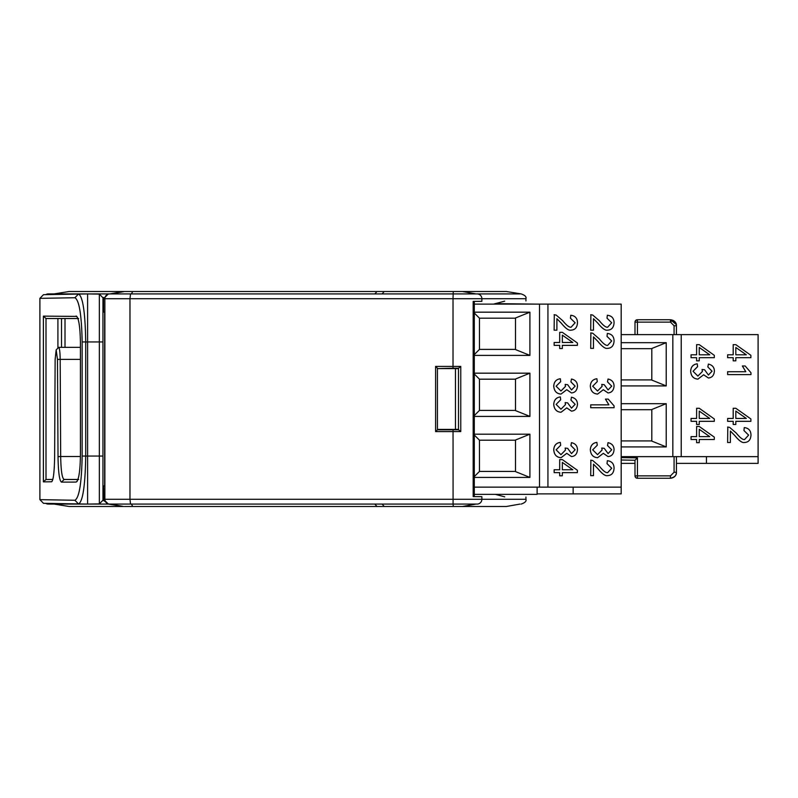 <?xml version="1.0" encoding="UTF-8"?>
<svg xmlns="http://www.w3.org/2000/svg" width="798" height="798" viewBox="0 0 798 798"><rect width="100%" height="100%" fill="white"/><g stroke="black" fill="none" stroke-linecap="round" stroke-linejoin="round"><path stroke-width="1.2" d="M453.344 504.087L477.114 504.087C535.757 504.087 535.757 504.087 477.114 504.087A4.808 4.758 90 0 0 481.872 499.289L129.974 499.289L130.533 504.087L453.344 504.087M525.932 497.054L525.932 499.289L481.872 499.289L481.872 496.665C540.585 497.184 540.585 497.184 481.872 496.665L473.174 496.595L473.174 301.405L481.872 301.335C540.605 300.816 540.605 300.816 481.872 301.335L481.872 298.711L453.025 298.711L453.025 366.392L460.765 366.422L458.501 368.227L458.501 429.773L460.765 431.578L435.598 431.608L437.434 429.813L437.434 368.187L435.598 366.392L453.025 366.392L453.045 368.187L437.434 368.586L455.449 368.586L455.449 429.414L437.434 429.414L437.434 368.586M474.301 496.605L474.301 301.395L473.174 301.405M504.745 301.135L493.593 304.118M676.435 334.621L676.435 325.744C676.624 322.691 674.629 320.696 670.43 319.739L664.116 319.739M671.048 322.133L670.43 319.739L676.305 324.527M621.183 460.007L634.999 460.247L634.999 475.867L637.442 475.867L637.403 478.261L670.43 478.261C674.629 477.304 676.624 475.309 676.435 472.256C676.624 475.309 674.629 477.304 670.43 478.261C674.28 477.783 676.285 475.778 676.435 472.256L676.435 456.646M635.846 477.703L636.774 478.182M636.345 478.022L635.697 477.563M635.388 320.816L637.403 319.739L637.442 322.133L634.999 322.133A2.404 2.404 0 0 1 637.403 319.739L635.836 320.307M621.183 457.603L637.442 457.892L634.999 460.247M637.403 478.261A2.404 2.404 0 0 1 634.999 475.867L635.417 477.214M676.435 325.674L676.435 325.744C676.285 322.222 674.28 320.227 670.43 319.739C674.629 320.696 676.624 322.691 676.435 325.744L674.071 325.744L670.47 322.133L670.43 319.739L637.403 319.739M634.999 322.133L634.999 334.621M106.204 293.913L477.114 293.913C535.767 293.913 535.767 293.913 477.114 293.913A4.808 4.758 90 0 1 481.872 298.711L525.932 298.711C526.6 296.826 524.994 295.22 521.134 293.913L506.311 291.509L384.207 291.509L382.142 293.913M474.301 494.361L537.114 494.361L537.114 487.149M537.114 304.118L495.378 303.639M621.183 456.646L681.233 456.646L681.233 334.621L758.1 334.621L758.1 463.379L676.435 463.379M696.624 426.471L696.594 436.626L696.624 426.471L699.248 426.471L714.31 437.144L714.31 439.499L699.248 439.499L714.28 439.499M696.594 439.499L696.594 442.661L696.624 439.499L691.058 439.499L691.058 436.626L696.624 436.626M691.058 436.626L691.058 439.499M696.624 408.277L696.594 418.441L696.624 408.277L699.248 408.277L714.31 418.96L714.31 421.314L699.248 421.314L714.28 421.314M696.594 421.314L696.594 424.476L696.624 421.314L691.058 421.314L691.058 418.441L696.624 418.441M691.058 418.441L691.058 421.314M727.806 427.04L727.616 442.521L727.796 427.04M744.265 427.578L743.936 430.541L748.594 435.11L744.584 439.518L748.624 435.11L743.965 430.541L744.265 427.578C748.684 428.087 750.928 430.621 750.978 435.179C750.659 439.868 748.504 442.301 744.524 442.481C742.32 443.07 739.088 440.775 734.858 435.578L730.389 431.04L734.828 435.578C739.058 440.775 742.29 443.07 744.494 442.481L744.524 442.481M735.826 421.314L750.858 421.314L735.826 421.314L735.826 424.476L733.202 424.476L733.202 421.314L727.646 421.314L727.646 418.441L727.616 421.314M733.172 421.314L733.202 424.476M727.646 418.441L733.202 418.441L733.202 408.277L733.172 418.441M735.826 357.674L750.858 357.674L735.826 357.674L735.826 360.836L733.202 360.836L733.202 357.674L727.646 357.674L727.646 354.801L727.616 357.674M733.172 357.674L733.202 360.836M727.646 354.801L733.202 354.801L733.202 344.646L733.172 354.801M727.646 374.601L727.646 371.728L727.616 374.601L750.978 374.601L750.978 372.746L745.152 365.973L742.359 365.973L745.791 371.728M696.624 344.646L696.594 354.801L696.624 344.646L699.248 344.646L714.31 355.319L714.31 357.674L699.248 357.674L714.28 357.674M696.594 357.674L696.594 360.836L696.624 357.674L691.058 357.674L691.058 354.801L696.624 354.801M691.058 354.801L691.058 357.674M708.375 364.088L707.826 366.96L712.025 371.19L708.415 375.03L712.055 371.19L707.856 366.96L708.375 364.088C712.295 364.935 714.3 367.289 714.4 371.13C714.01 375.419 712.006 377.703 708.375 377.993L703.656 374.761L697.941 379.13C693.492 378.771 691.078 376.147 690.669 371.24C690.918 366.89 693.103 364.407 697.233 363.798L697.602 366.671L693.033 371.26L697.881 376.077L702.4 371.489L702.05 369.474L702.37 371.489L697.871 376.077M703.627 374.761L708.375 377.993M697.233 363.798L697.203 363.798C693.073 364.407 690.888 366.89 690.639 371.24C691.048 376.147 693.462 378.771 697.911 379.13L697.941 379.13M681.233 456.646L758.1 456.646M681.233 334.621L621.183 334.621M702.08 369.474L704.584 369.773L708.425 375.03M699.248 347.469L709.741 354.801L699.248 354.801L699.248 347.469L709.711 354.801L699.248 354.801M699.248 357.674L699.248 360.836L696.594 360.836M727.616 371.728L745.821 371.728L742.379 365.973M735.826 347.469L746.32 354.801L735.826 354.801L735.826 347.469L746.29 354.801L735.826 354.801M733.202 344.646L735.826 344.646L750.888 355.319L750.888 357.674M735.826 411.1L746.32 418.441L735.826 418.441L735.826 411.1L746.29 418.441L735.826 418.441M733.202 408.277L735.826 408.277L750.888 418.96L750.888 421.314M730.389 431.04L730.389 442.521L727.646 442.521M727.646 427.04L729.631 427.379L736.235 433.035C740.015 437.733 742.808 439.898 744.594 439.518M699.248 411.1L709.741 418.441L699.248 418.441L699.248 411.1L709.711 418.441L699.248 418.441M699.248 421.314L699.248 424.476L696.594 424.476M699.248 429.294L709.741 436.626L699.248 436.626L699.248 429.294M699.248 439.499L699.248 442.661L696.594 442.661M699.248 436.626L709.711 436.626L699.248 429.314M621.183 403.688L666.22 403.688L666.22 446.92L621.183 446.92M621.183 342.671L666.22 342.671L666.22 385.913L621.183 385.913M621.183 348.676L651.806 348.676M666.22 342.671L651.806 348.497L651.806 380.087L666.22 385.913M651.806 379.908L621.183 379.908M621.183 409.693L651.806 409.693M666.22 403.688L651.806 409.514L651.806 441.095L666.22 446.92M651.806 440.915L621.183 440.915M474.301 487.149L547.927 487.149L547.927 304.118L621.183 304.118L621.183 493.882L573.144 493.882L573.144 487.149M571.458 442.661L570.919 445.533L575.119 449.763L571.498 453.603L575.139 449.763L570.949 445.533L571.458 442.661C575.378 443.508 577.383 445.863 577.483 449.713C577.104 454.002 575.089 456.286 571.458 456.566L566.75 453.334L561.024 457.713C556.585 457.354 554.161 454.72 553.762 449.823C554.011 445.474 556.196 442.99 560.316 442.371L560.685 445.254L556.116 449.833L560.974 454.661L565.483 450.072L565.144 448.057L565.463 450.072L560.954 454.661M566.72 453.334L571.458 456.566M560.286 442.371C556.166 442.99 553.982 445.474 553.732 449.823C554.131 454.72 556.555 457.354 560.994 457.713L561.024 457.713M571.458 379.03L570.919 381.903L575.119 386.132L571.498 389.963L575.139 386.132L570.949 381.903L571.458 379.03C575.378 379.878 577.383 382.222 577.483 386.072C577.104 390.362 575.089 392.646 571.458 392.935L566.75 389.703L561.024 394.072C556.585 393.713 554.161 391.09 553.762 386.182C554.011 381.833 556.196 379.349 560.316 378.741L560.685 381.614L556.116 386.202L560.974 391.02L565.483 386.431L565.144 384.417L565.463 386.431L560.954 391.02M566.72 389.703L571.458 392.935M560.286 378.741C556.166 379.349 553.982 381.833 553.732 386.182C554.131 391.09 556.555 393.713 560.994 394.072L561.024 394.072M562.301 345.364L577.363 345.364M559.677 345.364L559.677 348.517L559.707 345.364L554.151 345.364L554.151 342.482L559.707 342.482L559.707 332.327L559.677 342.482M554.151 342.482L554.151 345.364M590.889 460.167L590.7 475.648L590.879 460.167M611.677 468.236L607.667 472.645L611.707 468.236L607.049 463.668L611.707 468.236M607.348 460.705L607.019 463.668L607.348 460.705C611.767 461.224 614.011 463.758 614.061 468.316C613.742 472.995 611.597 475.428 607.617 475.608C605.403 476.207 602.181 473.902 597.941 468.705L593.473 464.167L597.911 468.705C602.151 473.902 605.373 476.207 607.587 475.608L607.617 475.608M590.729 407.728L590.729 404.855L590.7 407.728L614.061 407.728L614.061 405.873L608.236 399.11L605.443 399.11L608.874 404.855M590.889 332.896L590.7 348.377L590.879 332.896M611.677 340.965L607.667 345.374L611.707 340.965L607.049 336.397L611.707 340.965M607.348 333.434L607.019 336.397L607.348 333.434C611.767 333.943 614.011 336.487 614.061 341.035C613.742 345.724 611.597 348.157 607.617 348.337C605.403 348.935 602.181 346.631 597.941 341.434L593.473 336.896L597.911 341.434C602.151 346.631 605.373 348.935 607.587 348.337L607.617 348.337M590.889 314.711L590.7 330.182L590.879 314.711M611.677 322.781L607.667 327.19L611.707 322.781L607.049 318.212L611.707 322.781M607.348 315.25L607.019 318.212L607.348 315.25C611.767 315.759 614.011 318.292 614.061 322.851C613.742 327.529 611.597 329.963 607.617 330.153C605.403 330.741 602.181 328.437 597.941 323.24L593.473 318.711L597.911 323.24C602.151 328.437 605.373 330.741 607.587 330.153L607.617 330.153M602.041 386.431L597.532 391.02L602.071 386.431L601.752 384.417L602.071 386.431M611.697 386.132L608.076 389.963L611.727 386.132L607.527 381.903L608.036 379.03L607.497 381.903L611.697 386.132M603.298 389.703L608.006 392.935L603.328 389.703L597.602 394.072C593.163 393.713 590.739 391.09 590.34 386.182C590.71 391.09 593.133 393.713 597.572 394.072L597.602 394.072M596.894 378.741L596.864 378.741C592.744 379.349 590.56 381.833 590.311 386.182C590.59 381.833 592.774 379.349 596.894 378.741L597.263 381.614L592.695 386.202L597.552 391.02M602.041 450.072L597.532 454.661L602.071 450.072L601.752 448.057L602.071 450.072M611.697 449.763L608.076 453.603L611.727 449.763L607.527 445.533L608.036 442.661L607.497 445.533L611.697 449.763M603.298 453.334L608.006 456.566L603.328 453.334L597.602 457.713C593.163 457.354 590.739 454.72 590.34 449.823C590.71 454.72 593.133 457.354 597.572 457.713L597.602 457.713M596.894 442.371L596.864 442.371C592.744 442.99 590.56 445.474 590.311 449.823C590.59 445.474 592.774 442.99 596.894 442.371L597.263 445.254L592.695 449.833L597.552 454.661M554.311 314.711L554.121 330.182L554.301 314.711M554.121 314.711L556.136 315.05L562.74 320.706C566.52 325.404 569.313 327.559 571.109 327.19L575.129 322.781L570.47 318.212L570.77 315.25L570.44 318.212L575.099 322.781L571.089 327.19M556.864 318.711L561.333 323.24C565.563 328.437 568.794 330.741 570.999 330.153C568.824 330.741 565.592 328.437 561.363 323.24L556.894 318.711L556.894 330.182L554.151 330.182M571.458 397.214L570.919 400.087L575.119 404.317L571.498 408.157L575.139 404.317L570.949 400.087L571.458 397.214C575.378 398.062 577.383 400.416 577.483 404.267C577.104 408.546 575.089 410.84 571.458 411.12L566.75 407.888L561.024 412.267C556.585 411.908 554.161 409.274 553.762 404.377C554.011 400.027 556.196 397.544 560.316 396.925L560.685 399.798L556.116 404.387L560.974 409.214L565.483 404.626L565.144 402.601L565.463 404.626L560.954 409.214M566.72 407.888L571.458 411.12M560.286 396.925C556.166 397.544 553.982 400.027 553.732 404.377C554.131 409.274 556.555 411.908 560.994 412.267L561.024 412.267M562.301 472.635L577.363 472.635M559.677 472.635L559.677 475.788L559.707 472.635L554.151 472.635L554.151 469.763L559.707 469.763L559.707 459.598L559.677 469.763M554.151 469.763L554.151 472.635M547.927 487.149L621.183 487.149M562.331 462.421L572.824 469.763L562.331 469.763L562.331 462.421L572.794 469.763L562.331 469.763M559.707 459.598L562.331 459.598L577.393 470.271L577.393 472.635L562.331 472.635L562.331 475.788L559.677 475.788M565.164 402.601L567.667 402.91L571.508 408.157M570.77 315.25C575.188 315.759 577.433 318.292 577.483 322.851C577.163 327.529 575.009 329.963 571.029 330.153L570.999 330.153M608.036 442.661L608.006 442.661C611.956 443.508 613.971 445.863 614.061 449.713C613.682 454.002 611.677 456.286 608.036 456.566L608.006 456.566M601.752 448.057L604.246 448.356L608.096 453.603M608.036 379.03L608.006 379.03C611.956 379.878 613.971 382.222 614.061 386.072C613.682 390.362 611.677 392.646 608.036 392.935L608.006 392.935M601.752 384.417L604.246 384.716L608.096 389.963M593.473 318.711L593.473 330.182L590.729 330.182M590.729 314.711L592.715 315.05L599.318 320.706C603.098 325.404 605.891 327.559 607.687 327.19M593.473 336.896L593.473 348.377L590.729 348.377M590.729 332.896L592.715 333.235L599.318 338.901C603.098 343.589 605.891 345.753 607.687 345.374M590.7 404.855L608.904 404.855L605.473 399.11M593.473 464.167L593.473 475.648L590.729 475.648M590.729 460.177L592.715 460.516L599.318 466.172C603.098 470.86 605.891 473.024 607.687 472.645M562.331 335.15L572.824 342.482L562.331 342.482L562.331 335.15L572.794 342.482L562.331 342.482M559.707 332.327L562.331 332.327L577.393 343L577.393 345.364L562.331 345.364L562.331 348.517L559.677 348.517M565.164 384.417L567.667 384.716L571.508 389.963M565.164 448.057L567.667 448.356L571.508 453.603M547.927 304.118L474.301 304.118M474.301 312.168L529.912 312.168L529.912 355.399L474.301 355.399M474.301 373.175L529.912 373.175L529.912 416.416L474.301 416.416M474.301 434.192L529.912 434.192L529.912 477.423L474.301 477.423M515.498 471.419L479.468 471.419L479.468 440.197L474.301 435.03M479.468 440.197L515.498 440.197M529.912 434.192L515.498 440.017L515.498 471.598L529.912 477.423M474.301 476.586L479.468 471.419M515.498 410.411L479.468 410.411L479.468 379.18L474.301 374.013M479.468 379.18L515.498 379.18M529.912 373.175L515.498 379L515.498 410.591L529.912 416.416M474.301 415.578L479.468 410.411M515.498 349.394L479.468 349.394L479.468 318.173L474.301 313.006M479.468 318.173L515.498 318.173M529.912 312.168L515.498 317.993L515.498 349.574L529.912 355.399M474.301 354.561L479.468 349.394M634.999 463.379L621.183 463.379M706.459 463.379L706.459 456.646M537.114 493.882L573.144 493.882M593.552 493.882L596.804 493.882M519.937 293.913L475.927 293.913L462.451 291.509M455.449 368.626L458.501 368.626M437.434 426.142L437.434 429.813L458.561 429.793M458.501 429.374L455.449 429.374M495.378 494.361L504.745 496.865M46.114 294.442L45.765 294.642A4.808 4.808 0 0 1 48.309 293.913L85.536 293.913L54.154 293.913L69.097 291.509L123.6 291.509L109.925 293.913M85.865 293.943L108.358 293.913L103.55 298.711L103.71 297.514L102.693 297.514M55.222 293.913L56.02 294.462M384.207 291.509L123.6 291.509M374.89 293.913L376.955 291.509M102.693 500.486L103.71 500.486L103.55 485.902M130.533 293.913L129.974 298.711L129.974 499.289L104.867 499.289A4.808 4.808 90 0 0 109.665 504.087L130.533 504.087M103.55 312.098L103.55 298.711L104.867 298.711A4.808 4.808 90 0 1 109.665 293.913A4.808 4.808 90 0 0 104.867 298.711L104.867 499.289L103.55 499.289L108.358 504.087L109.665 504.087A4.808 4.808 90 0 1 104.867 499.289M48.309 503.398L48.309 504.087L85.985 504.057A3.601 3.601 0 0 1 85.536 504.087A3.601 2.544 -90 0 0 85.865 504.057M99.351 294.113L99.351 456.047L87.6 456.047L87.6 504.087L99.351 503.887L102.952 500.216L102.952 297.784L99.351 294.113L87.6 293.913L78.483 294.073L74.922 297.734L39.9 298.352L39.9 499.648L43.501 503.319L78.483 503.927L74.922 500.266L39.9 499.648M76.817 316.407L43.391 316.128L43.391 481.872L51.621 481.773C53.356 480.376 54.364 471.987 54.633 456.626L55.132 359.419L56.169 349.853L58.743 347.349C59.581 348.247 60.059 352.247 60.179 359.369L80.418 359.369M77.406 317.335L76.099 316.008C78.683 317.524 80.119 326.372 80.418 342.551L80.428 455.449C80.129 471.668 78.693 480.546 76.099 482.082L61.466 482.122C59.431 480.735 58.284 472.246 58.025 456.646L57.476 359.429L56.169 349.853M76.857 481.653L77.436 480.725M74.922 297.734C79.221 300.218 81.625 314.951 82.154 341.953L82.154 456.047C81.625 483.049 79.221 497.782 74.922 500.266M52.818 479.468L46.005 479.488L46.005 318.512L51.591 318.532M43.391 481.872L46.005 479.488M46.005 318.512L43.391 316.128M78.683 479.468L64.099 479.468L61.466 482.122M57.476 359.429L60.179 359.369L60.678 456.526L58.025 456.646M58.743 347.359L80.418 347.359M87.6 293.913L87.6 456.047L85.705 456.047L85.705 341.953C85.296 315.878 83.251 296.248 78.483 294.073L43.501 294.681L39.9 298.352M82.154 456.047L85.705 456.047C85.296 482.122 83.251 501.762 78.483 503.927L87.6 504.087M78.593 318.532L46.025 318.532M64.099 479.468C62.074 478.211 60.937 470.561 60.678 456.526L80.428 456.526M57.915 318.532L57.915 348.098M102.952 456.047L99.351 456.047L99.351 503.887M61.516 318.532L61.516 347.359M65.007 318.532L65.007 347.359M102.952 464.715L102.952 485.902L104.678 485.912L104.678 312.088L102.952 312.098M48.309 504.087A4.808 4.808 0 0 1 45.765 503.358M382.142 504.087L384.207 506.491L506.311 506.491L519.937 504.087M55.222 504.087L56.02 503.538M85.536 504.087L108.358 504.087L103.71 500.486M437.434 504.087L408.835 504.087M109.925 504.087L123.6 506.491L108.358 504.087M462.451 506.491L475.927 504.087L453.084 504.087L453.045 429.813M110.872 504.087L54.154 504.087L69.097 506.491L123.6 506.491M124.488 506.491L384.207 506.491M374.89 504.087L376.955 506.491M460.765 366.422L460.765 431.578M664.425 475.867L670.47 475.867L674.071 472.256L676.435 472.326M637.442 457.892L637.442 475.867L670.47 475.867L670.43 478.261M674.071 472.256L674.071 456.646M674.071 334.621L674.071 325.744M670.47 322.133L637.442 322.133L637.442 334.621M672.834 456.646L672.834 334.621M539.518 487.149L539.518 304.118M104.867 298.711L453.025 298.711L453.244 291.509M453.045 368.187L458.561 368.207M48.309 293.913L48.309 294.602M131.391 293.913L132.767 291.509M110.872 293.913L124.488 291.509M435.598 431.608L435.598 366.392M102.952 341.953L82.154 341.953M453.244 506.491L453.084 504.087M132.767 506.491L131.391 504.087M525.932 300.946L525.932 298.711M525.932 499.289C526.6 501.174 524.994 502.78 521.134 504.087"/></g></svg>
